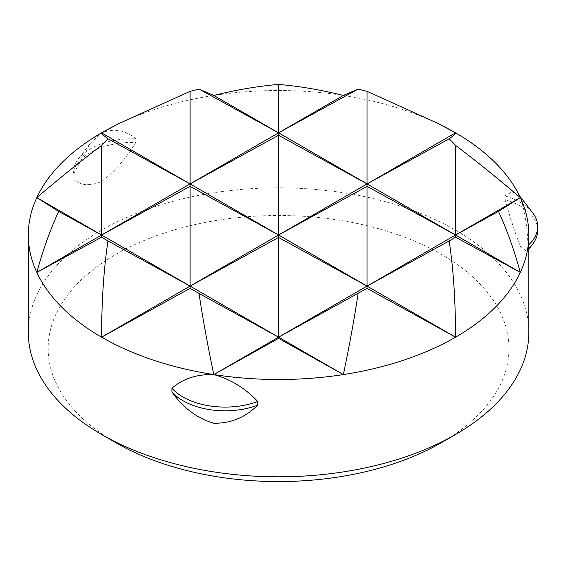 <?xml version="1.0" encoding="UTF-8"?>
<svg xmlns="http://www.w3.org/2000/svg" width="566" height="566" viewBox="0 0 566 566"><rect width="100%" height="100%" fill="white"/><g stroke="black" fill="none" stroke-linecap="round" stroke-linejoin="round"><path stroke-width="0.42" stroke-dasharray="2.83 2.12" d="M28.3 332.32A250.271 144.493 180 0 1 182.797 198.822A250.271 144.493 180 0 1 455.545 230.15A250.271 144.493 180 0 1 528.849 332.32M115.641 442.598A230.412 133.024 180 0 1 115.648 254.474A230.412 133.024 180 0 1 441.501 254.474A230.412 133.024 180 0 1 441.501 442.598M519.355 195.588L518.421 194.379L511.982 191.846L504.985 195.907L504.985 199.621C510.475 218.773 515.591 234.324 520.324 246.267L526.84 251.707L527.979 249.16L527.979 245.446C527.179 225.565 524.625 209.625 520.324 197.612M135.819 142.512L135.819 138.797A59.586 34.406 0 0 0 90.369 148.823A59.586 34.406 0 0 0 78.108 159.103A59.586 34.406 0 0 0 72.915 173.154A59.586 34.406 0 0 0 73.007 175.064L73.007 178.771C79.884 185.563 89.414 186.469 101.604 181.495C114.106 172.213 125.511 159.216 135.819 142.512A59.586 34.406 0 0 0 90.369 152.53A59.586 34.406 0 0 0 72.915 176.861A59.586 34.406 0 0 0 73.007 178.771M135.819 138.797C125.511 130.024 114.106 128.043 101.604 132.84L90.334 143.318L73.007 175.064M532.507 212.568A59.586 34.406 -0 0 0 504.985 195.907M537.7 230.327A59.586 34.406 -0 0 0 535.669 221.419A59.586 34.406 -0 0 0 504.985 199.621M527.979 249.16A59.586 34.406 -0 0 0 528.849 248.368M527.979 245.446A59.586 34.406 -0 0 0 528.849 244.661M110.915 127.732A250.271 144.493 180 0 1 213.799 95.442A250.271 144.493 180 0 1 343.35 95.442A250.271 144.493 180 0 1 446.234 127.732M90.334 143.318L78.108 159.103M72.915 176.861L72.915 173.154M526.833 251.7L528.849 249.097"/><path stroke-width="0.85" d="M343.35 95.442L358.122 89.095L278.571 132.84L278.571 84.433C298.99 86.131 320.582 89.796 343.35 95.442L278.571 132.84L278.571 135.267L367.058 183.922L367.058 91.345L438.049 123.466L446.234 127.732A250.271 144.493 180 0 1 455.545 132.84A250.271 144.493 180 0 1 520.324 197.612L520.324 197.612A250.271 144.493 180 0 1 528.849 235.01L528.849 332.32A250.271 144.493 180 0 1 455.545 434.49A250.271 144.493 180 0 1 101.604 434.49L101.604 434.49A250.271 144.493 180 0 1 28.3 332.32L28.3 235.01A250.271 144.493 180 0 1 36.825 197.612A250.271 144.493 180 0 1 101.604 132.84L101.604 132.84A250.271 144.493 180 0 1 110.915 127.732L119.093 123.466L190.091 91.345L199.027 89.095L278.571 132.84L101.604 235.01L101.604 145.349L107.957 138.762L190.091 183.922L190.091 91.345M115.648 442.605L101.604 434.49L115.648 442.598A230.412 133.024 180 0 1 115.648 442.598A230.412 133.024 180 0 1 115.641 442.598A230.412 133.024 180 0 0 441.501 442.598L455.545 434.49M438.049 123.466L455.545 132.84L367.058 183.922L367.058 186.355L455.545 235.01L498.483 211.401L520.324 197.612L455.545 235.01L455.545 145.349C475.956 160.794 497.549 178.219 520.324 197.612L518.421 194.379M528.849 235.01A250.271 144.493 180 0 1 520.324 272.409A250.271 144.493 180 0 1 455.545 337.18A250.271 144.493 180 0 1 343.35 374.579A250.271 144.493 180 0 1 213.799 374.579L213.799 374.579C230.723 379.312 245.361 388.276 257.728 401.478L257.728 405.185C245.361 417.467 230.723 423.481 213.799 423.234C196.989 418.267 183.03 407.824 171.923 391.913L171.923 388.205C183.03 378.633 196.989 374.091 213.799 374.579L213.799 374.579A250.271 144.493 180 0 1 101.604 337.18A250.271 144.493 180 0 1 36.825 272.409A250.271 144.493 180 0 1 28.3 235.01M528.849 244.661A59.586 34.406 -0 0 0 537.7 226.612A59.586 34.406 -0 0 0 535.669 217.712A59.586 34.406 -0 0 0 532.507 212.568L519.355 195.588M171.923 388.205A59.586 34.406 0 0 0 209.689 405.914A59.586 34.406 0 0 0 257.728 401.478M171.923 391.913A59.586 34.406 0 0 0 209.689 409.628A59.586 34.406 0 0 0 257.728 405.185M528.849 248.368A59.586 34.406 -0 0 0 532.507 244.37A59.586 34.406 -0 0 0 537.7 230.327L537.7 226.612M36.825 272.409C42.931 250.094 50.204 229.761 58.666 211.401L101.604 235.01L36.825 272.409L101.604 237.196L101.604 235.01L36.825 197.612C59.6 178.219 81.193 160.794 101.604 145.349M190.091 186.355L101.604 235.01L190.091 286.099L190.091 186.355L278.571 235.01L278.571 135.267L190.091 183.922L190.091 186.355M455.545 132.84C455.545 133.703 453.43 135.684 449.192 138.762L367.058 183.922L101.604 337.18C101.604 301.551 103.719 269.466 107.957 240.939L190.091 286.099L190.091 288.356L101.604 337.18M278.571 237.444L190.091 286.099L278.571 337.18L278.571 237.444L367.058 286.099L367.058 186.355L278.571 235.01L278.571 237.444M498.483 211.401C506.938 229.761 514.218 250.094 520.324 272.409L455.545 235.01L213.799 374.579C207.701 345.564 202.777 318.517 199.027 293.443L278.571 337.18L278.571 338.362L213.799 374.579M199.027 89.095L213.799 95.442L455.545 235.01L455.545 237.196L449.192 240.939L367.058 286.099L367.058 288.356L278.571 337.18L343.35 374.579L278.571 338.362M107.957 138.762C103.719 135.684 101.604 133.703 101.604 132.84L119.093 123.466M199.027 293.443L190.091 288.356M58.666 211.401L36.825 197.612M358.122 293.443C354.373 318.517 349.448 345.564 343.35 374.579M449.192 240.939C453.43 269.466 455.545 301.551 455.545 337.18L367.058 288.356M455.545 337.18L101.604 132.84M520.324 272.409L455.545 237.196M449.192 138.762L455.545 145.349M358.122 89.095L367.058 91.345M213.799 95.442C236.567 89.796 258.16 86.131 278.571 84.433M107.957 240.939L101.604 237.196M528.849 249.097L532.507 244.37"/></g></svg>
